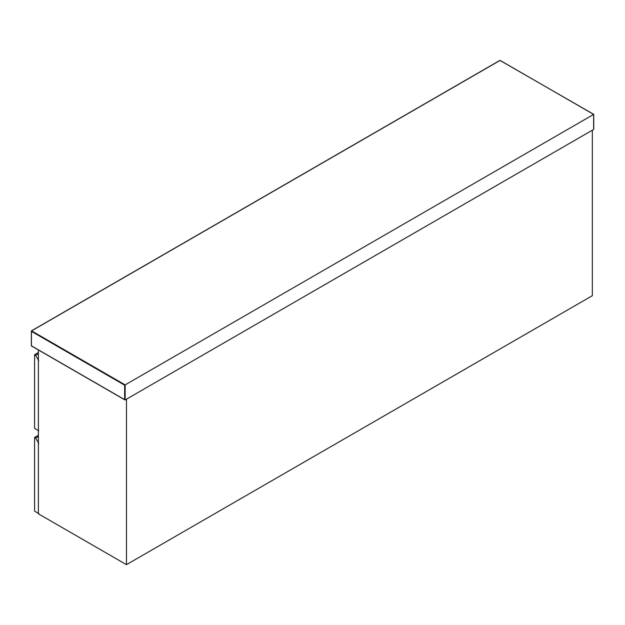 <?xml version="1.0" encoding="UTF-8"?>
<svg xmlns="http://www.w3.org/2000/svg" width="625" height="625" viewBox="0 0 625 625"><rect width="100%" height="100%" fill="white"/><g stroke="black" fill="none" stroke-linecap="round" stroke-linejoin="round"><path stroke-width="0.94" d="M38.758 513.57L34.586 511.164L34.586 437.453L35.633 438.055L38.758 443.469M38.391 436.461L35.633 438.055M34.586 437.453L38.391 435.258M38.391 353.719L35.633 355.312L34.586 354.711L34.586 428.43L38.758 430.836M35.633 355.312L38.758 360.734M34.586 354.711L38.391 352.516M38.391 349.961L38.391 513.812L126.461 564.656L592.336 295.688L592.336 130.211L126.461 399.18L126.461 564.656M593.641 114.414L500.102 60.406L31.617 330.883L125.156 384.891L593.641 114.414L593.641 129.461L125.156 399.93L125.156 384.891L124.641 385.188L124.641 399.633L125.156 399.93L31.359 345.781L31.359 331.336L124.641 385.188M593.641 128.859L593.641 129.461L593.641 128.859M31.617 345.93L125.156 399.93M31.617 330.883L31.359 331.336M593.75 129.219L593.75 114.352L499.914 60.391L31.438 330.867L31.438 345.945L124.898 399.906"/></g></svg>

